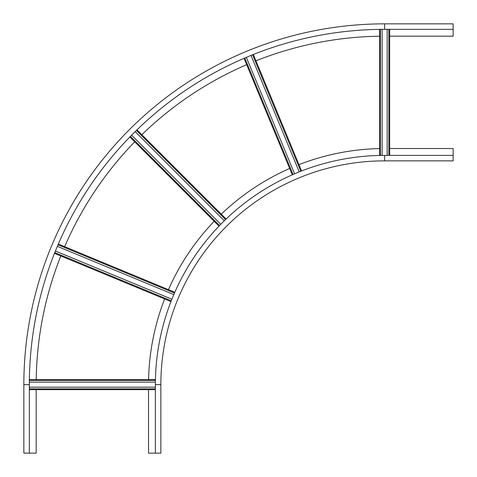 <?xml version="1.0" encoding="UTF-8"?>
<svg xmlns="http://www.w3.org/2000/svg" width="477" height="477" viewBox="0 0 477 477"><rect width="100%" height="100%" fill="white"/><g stroke="black" fill="none" stroke-linecap="round" stroke-linejoin="round"><path stroke-width="0.72" d="M148.532 389.667L148.532 453.15L160.862 453.15L160.862 384.647A223.785 223.785 0 0 1 384.647 160.862L453.15 160.862L453.15 155.383L384.647 155.383A229.264 229.264 0 0 0 155.383 384.647L155.383 453.15M379.62 148.585A236.115 236.115 0 0 0 298.948 164.631M289.664 168.476A236.115 236.115 0 0 0 221.274 214.173M214.173 221.274A236.115 236.115 0 0 0 168.476 289.664M164.631 298.948A236.115 236.115 0 0 0 148.585 379.62M453.15 155.383L453.15 148.532L389.667 148.532M389.667 36.18L453.15 36.18L453.15 23.85L384.647 23.85A360.797 360.797 0 0 0 23.85 384.647L23.85 453.15L36.18 453.15L36.18 389.667M453.15 29.33L384.647 29.33A355.311 355.311 0 0 0 29.33 384.647L29.33 453.15M379.62 36.216A348.466 348.466 0 0 0 255.946 60.817M246.669 64.663A348.466 348.466 0 0 0 141.824 134.717M134.717 141.824A348.466 348.466 0 0 0 64.663 246.669M60.817 255.946A348.466 348.466 0 0 0 36.216 379.62M135.182 131.628L224.315 220.762M226.122 219.015L136.977 129.875M129.875 136.977L219.015 226.122M131.628 135.182L220.762 224.315M250.997 55.421L299.234 171.881M301.571 170.963L253.329 54.485M244.045 58.331L292.288 174.803M246.353 57.347L294.595 173.807M387.157 29.33L387.157 155.383M389.667 155.383L389.667 29.33M379.62 29.365L379.62 155.436M382.131 29.341L382.131 155.395M57.347 246.353L173.807 294.595M174.803 292.288L58.331 244.045M54.485 253.329L170.963 301.571M55.421 250.997L171.881 299.234M29.341 382.131L155.395 382.131M155.436 379.62L29.365 379.62L155.436 379.62M155.383 389.667L29.33 389.667L155.383 389.667M29.33 387.157L155.383 387.157M155.383 384.647L160.862 384.647A223.785 223.785 0 0 1 384.647 160.862L384.647 155.383M384.647 29.33L384.647 23.85M29.33 384.647L23.85 384.647M136.404 130.43L225.543 219.569M219.569 225.543L130.43 136.404M252.583 54.783L300.826 171.249M293.021 174.487L244.779 58.015M388.868 29.33L388.868 155.383M380.419 155.419L380.419 29.353M58.015 244.779L174.487 293.021M171.249 300.826L54.783 252.583M29.353 380.419L155.419 380.419M155.383 388.868L29.33 388.868"/></g></svg>
